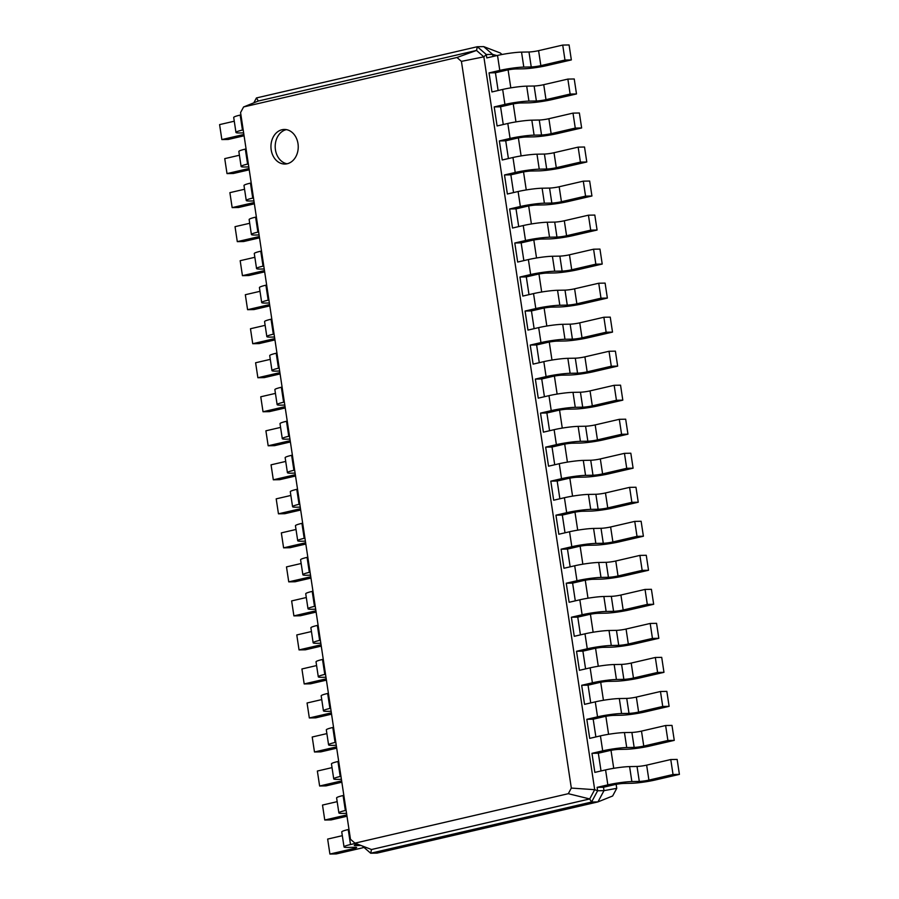 <?xml version="1.0" encoding="UTF-8"?>
<svg xmlns="http://www.w3.org/2000/svg" width="899" height="899" viewBox="0 0 899 899"><rect width="100%" height="100%" fill="white"/><g stroke="black" fill="none" stroke-linecap="round" stroke-linejoin="round"><path stroke-width="1.35" d="M489.056 72.886L495.439 72.763L506.159 70.279A6.922 0.697 -8.6 0 1 515.768 68.965L523.196 68.818A17.295 1.753 171.4 0 0 547.221 65.515L571.348 59.918L564.977 60.042L540.85 65.627A6.922 0.697 -8.6 0 1 531.242 66.953L523.802 67.099A17.295 1.753 171.4 0 0 499.788 70.403L489.056 72.886L491.944 91.945L502.665 89.45L504.923 104.419L494.203 106.914L497.091 125.961L507.811 123.478L510.07 138.446L499.35 140.929L502.238 159.988L512.958 157.505L515.217 172.473L504.496 174.957L507.373 194.004L518.105 191.521L520.364 206.489L509.643 208.973L512.52 228.031L523.24 225.548L525.51 240.516L514.79 243L517.667 262.047L528.387 259.564L530.657 274.532L519.937 277.027L522.813 296.074L533.534 293.591L535.804 308.559L525.083 311.043L527.96 330.102L538.681 327.607L540.951 342.586L530.219 345.07L533.107 364.117L543.828 361.634L546.086 376.602L535.366 379.086L538.254 398.145L548.974 395.661L551.233 410.629L540.513 413.113L543.401 432.161L554.121 429.677L556.38 444.645L545.659 447.14L548.536 466.188L559.268 463.704L561.527 478.673L550.806 481.156L553.683 500.215L564.415 497.72L566.673 512.688L555.953 515.183L558.83 534.231L569.55 531.747L571.82 546.716L561.1 549.199L563.976 568.258L574.697 565.774L576.967 580.743L566.246 583.226L569.123 602.274L579.844 599.79L582.114 614.759L571.382 617.242L574.27 636.301L584.991 633.817L587.261 648.786L576.529 651.269L579.417 670.317L590.137 667.833L592.396 682.802L581.675 685.296L584.564 704.344L595.284 701.861L597.543 716.829L586.822 719.312L589.71 738.371L600.431 735.876L602.69 750.856L591.969 753.34L594.846 772.387L605.578 769.904L607.836 784.872L597.116 787.355L597.633 790.76L591.564 802.032L370.68 853.23L362.387 846.015M571.348 59.918L569.089 44.95L562.718 45.074L538.591 50.659A6.922 0.697 -8.6 0 1 528.983 51.985L521.544 52.12A17.295 1.753 171.4 0 0 497.518 55.435L486.797 57.918L486.28 54.513L483.853 56.839L594.689 789.682L571.326 788.075L568.303 793.693L354.948 843.15L350.475 839.261L240.572 112.566L243.607 106.947L456.962 57.491L461.423 61.368L571.326 788.075M508.092 69.886L510.812 87.866M513.239 103.902L515.959 121.893M518.386 137.929L521.105 155.92M523.533 171.945L526.252 189.936M528.668 205.972L531.399 223.963M533.815 239.988L536.534 257.979M538.962 274.015L541.681 292.006M544.109 308.042L546.828 326.022M549.255 342.058L551.975 360.049M554.402 376.085L557.122 394.077M559.549 410.101L562.268 428.093M564.696 444.128L567.415 462.12M569.831 478.156L572.562 496.136M574.978 512.172L577.697 530.163M580.125 546.199L582.844 564.19M585.271 580.215L587.991 598.206M590.418 614.242L593.138 632.233M595.565 648.258L598.284 666.249M600.712 682.285L603.431 700.276M605.859 716.312L608.578 734.292M611.005 750.328L613.725 768.319M616.141 784.355L616.748 788.356L604.004 790.637L597.936 801.908L377.052 853.106L370.68 853.23L371.512 849.521L354.948 843.15M597.116 787.355L603.487 787.243L604.004 790.637L597.633 790.76L594.689 789.682L589.71 798.941L568.303 793.693M591.969 753.34L598.341 753.216L601.026 770.96M586.822 719.312L593.194 719.2L595.88 736.933M581.675 685.296L588.047 685.173L590.733 702.917M576.529 651.269L582.9 651.146L585.586 668.89M571.382 617.242L577.765 617.13L580.439 634.874M566.246 583.226L572.618 583.103L575.293 600.847M561.1 549.199L567.471 549.087L570.157 566.819M555.953 515.183L562.324 515.06L565.01 532.804M550.806 481.156L557.178 481.032L559.863 498.776M545.659 447.14L552.031 447.017L554.717 464.761M548.974 395.661A17.295 1.753 171.4 0 1 573 392.346L580.428 392.211A6.922 0.697 -8.6 0 0 590.047 390.885L614.163 385.3L620.546 385.177L622.805 400.145L598.678 405.741A17.295 1.753 171.4 0 1 574.652 409.045L567.224 409.18A6.922 0.697 -8.6 0 0 557.605 410.506L546.884 412.989L549.57 430.733M543.828 361.634A17.295 1.753 171.4 0 1 567.853 358.33L575.293 358.184A6.922 0.697 -8.6 0 0 584.901 356.869L609.028 351.273L615.399 351.149L617.658 366.118L593.531 371.714A17.295 1.753 171.4 0 1 569.505 375.018L562.077 375.164A6.922 0.697 -8.6 0 0 552.469 376.479L541.737 378.973L544.423 396.706M538.681 327.607A17.295 1.753 171.4 0 1 562.707 324.303L570.146 324.168A6.922 0.697 -8.6 0 0 579.754 322.842L603.881 317.246L610.252 317.133L612.511 332.102L588.384 337.687A17.295 1.753 171.4 0 1 564.358 341.002L556.931 341.137A6.922 0.697 -8.6 0 0 547.322 342.463L536.602 344.946L539.276 362.69M533.534 293.591A17.295 1.753 171.4 0 1 557.56 290.287L564.999 290.141A6.922 0.697 -8.6 0 0 574.607 288.815L598.734 283.23L605.106 283.106L607.364 298.075L583.237 303.671A17.295 1.753 171.4 0 1 559.223 306.975L551.784 307.121A6.922 0.697 -8.6 0 0 542.176 308.436L531.455 310.919L534.13 328.663M528.387 259.564A17.295 1.753 171.4 0 1 552.413 256.26L559.852 256.125A6.922 0.697 -8.6 0 0 569.46 254.799L593.587 249.203L599.959 249.09L602.218 264.059L578.102 269.644A17.295 1.753 171.4 0 1 554.076 272.959L546.637 273.094A6.922 0.697 -8.6 0 0 537.029 274.42L526.308 276.903L528.994 294.647M523.24 225.548A17.295 1.753 171.4 0 1 547.266 222.233L554.705 222.098A6.922 0.697 -8.6 0 0 564.314 220.772L588.44 215.187L594.812 215.063L597.082 230.032L572.955 235.628A17.295 1.753 171.4 0 1 548.929 238.932L541.49 239.067A6.922 0.697 -8.6 0 0 531.882 240.393L521.162 242.876L523.847 260.62M518.105 191.521A17.295 1.753 171.4 0 1 542.119 188.217L549.559 188.071A6.922 0.697 -8.6 0 0 559.167 186.756L583.294 181.16L589.665 181.036L591.935 196.004L567.808 201.601A17.295 1.753 171.4 0 1 543.783 204.905L536.343 205.051A6.922 0.697 -8.6 0 0 526.735 206.377L516.015 208.86L518.701 226.593M512.958 157.505A17.295 1.753 171.4 0 1 536.984 154.19L544.412 154.055A6.922 0.697 -8.6 0 0 554.02 152.729L578.147 147.133L584.519 147.02L586.789 161.989L562.662 167.585A17.295 1.753 171.4 0 1 538.636 170.889L531.197 171.024A6.922 0.697 -8.6 0 0 521.589 172.35L510.868 174.833L513.554 192.577M507.811 123.478A17.295 1.753 171.4 0 1 531.837 120.174L539.265 120.028A6.922 0.697 -8.6 0 0 548.884 118.713L573 113.117L579.372 112.993L581.642 127.961L557.515 133.558A17.295 1.753 171.4 0 1 533.489 136.862L526.061 137.008A6.922 0.697 -8.6 0 0 516.442 138.322L505.721 140.817L508.407 158.55M502.665 89.45A17.295 1.753 171.4 0 1 526.69 86.147L534.118 86.012A6.922 0.697 -8.6 0 0 543.738 84.686L567.865 79.09L574.236 78.977L576.495 93.945L552.368 99.531A17.295 1.753 171.4 0 1 528.342 102.846L520.914 102.98A6.922 0.697 -8.6 0 0 511.306 104.306L500.574 106.79L503.26 124.534M495.439 72.763L498.113 90.507M496.866 55.581L492.652 54.401L492.967 56.491M502.013 54.491L500.271 52.974L483.707 46.613L492.652 54.401L486.28 54.513L477.335 46.726L476.515 50.445L483.853 56.839L461.423 61.368M562.718 45.074L564.977 60.042M616.748 788.356L612.646 795.986L597.936 801.908L591.564 802.032L589.71 798.941L371.512 849.521M603.487 787.243L614.208 784.76A6.922 0.697 -8.6 0 1 623.816 783.434L631.255 783.287A17.295 1.753 171.4 0 0 655.281 779.984L679.408 774.387L673.036 774.511L648.909 780.107A6.922 0.697 -8.6 0 1 639.301 781.422L631.862 781.568A17.295 1.753 171.4 0 0 607.836 784.872M598.341 753.216L609.061 750.732A6.922 0.697 -8.6 0 1 618.669 749.406L626.109 749.272A17.295 1.753 171.4 0 0 650.134 745.968L674.261 740.371L667.89 740.495L643.763 746.08A6.922 0.697 -8.6 0 1 634.155 747.406L626.715 747.541A17.295 1.753 171.4 0 0 602.69 750.856M500.574 106.79L494.203 106.914M593.194 719.2L603.914 716.705A6.922 0.697 -8.6 0 1 613.534 715.39L620.962 715.244A17.295 1.753 171.4 0 0 644.988 711.941L669.114 706.344L662.743 706.468L638.616 712.064A6.922 0.697 -8.6 0 1 629.008 713.379L621.569 713.525A17.295 1.753 171.4 0 0 597.543 716.829M505.721 140.817L499.35 140.929M588.047 685.173L598.768 682.689A6.922 0.697 -8.6 0 1 608.387 681.363L615.815 681.228A17.295 1.753 171.4 0 0 639.841 677.913L663.968 672.328L657.596 672.441L633.469 678.037A6.922 0.697 -8.6 0 1 623.861 679.363L616.422 679.498A17.295 1.753 171.4 0 0 592.396 682.802M510.868 174.833L504.496 174.957M582.9 651.146L593.632 648.662A6.922 0.697 -8.6 0 1 603.24 647.336L610.668 647.201A17.295 1.753 171.4 0 0 634.694 643.898L658.821 638.301L652.449 638.425L628.322 644.01A6.922 0.697 -8.6 0 1 618.714 645.336L611.275 645.482A17.295 1.753 171.4 0 0 587.261 648.786M516.015 208.86L509.643 208.973M577.765 617.13L588.485 614.646A6.922 0.697 -8.6 0 1 598.093 613.32L605.533 613.174A17.295 1.753 171.4 0 0 629.547 609.87L653.674 604.274L647.302 604.398L623.176 609.994A6.922 0.697 -8.6 0 1 613.567 611.32L606.14 611.455A17.295 1.753 171.4 0 0 582.114 614.759M521.162 242.876L514.79 243M572.618 583.103L583.339 580.619A6.922 0.697 -8.6 0 1 592.947 579.293L600.386 579.158A17.295 1.753 171.4 0 0 624.412 575.854L648.527 570.258L642.156 570.382L618.029 575.967A6.922 0.697 -8.6 0 1 608.421 577.293L600.993 577.428A17.295 1.753 171.4 0 0 576.967 580.743M526.308 276.903L519.937 277.027M567.471 549.087L578.192 546.592A6.922 0.697 -8.6 0 1 587.8 545.277L595.239 545.131A17.295 1.753 171.4 0 0 619.265 541.827L643.392 536.231L637.009 536.355L612.893 541.951A6.922 0.697 -8.6 0 1 603.274 543.266L595.846 543.412A17.295 1.753 171.4 0 0 571.82 546.716M531.455 310.919L525.083 311.043M562.324 515.06L573.045 512.576A6.922 0.697 -8.6 0 1 582.653 511.25L590.092 511.115A17.295 1.753 171.4 0 0 614.118 507.8L638.245 502.215L631.873 502.327L607.746 507.924A6.922 0.697 -8.6 0 1 598.127 509.25L590.699 509.385A17.295 1.753 171.4 0 0 566.673 512.688M536.602 344.946L530.219 345.07M557.178 481.032L567.898 478.549A6.922 0.697 -8.6 0 1 577.506 477.234L584.946 477.088A17.295 1.753 171.4 0 0 608.971 473.784L633.098 468.188L626.727 468.312L602.6 473.897A6.922 0.697 -8.6 0 1 592.992 475.223L585.552 475.369A17.295 1.753 171.4 0 0 561.527 478.673M541.737 378.973L535.366 379.086M552.031 447.017L562.752 444.533A6.922 0.697 -8.6 0 1 572.36 443.207L579.799 443.072A17.295 1.753 171.4 0 0 603.825 439.757L627.952 434.172L621.58 434.284L597.453 439.881A6.922 0.697 -8.6 0 1 587.845 441.207L580.406 441.342A17.295 1.753 171.4 0 0 556.38 444.645M546.884 412.989L540.513 413.113M483.707 46.613L477.335 46.726L256.451 97.935L258.305 101.025L476.515 50.445L456.962 57.491M679.408 774.387L677.138 759.419L670.766 759.543L646.639 765.139A6.922 0.697 -8.6 0 1 637.031 766.454L629.592 766.6A17.295 1.753 171.4 0 0 605.578 769.904M576.495 93.945L570.123 94.058L545.996 99.654A6.922 0.697 -8.6 0 1 536.388 100.98L528.949 101.115A17.295 1.753 171.4 0 0 504.923 104.419M674.261 740.371L671.991 725.403L665.62 725.515L641.493 731.112A6.922 0.697 -8.6 0 1 631.885 732.438L624.457 732.573A17.295 1.753 171.4 0 0 600.431 735.876M581.642 127.961L575.27 128.085L551.143 133.681A6.922 0.697 -8.6 0 1 541.535 134.996L534.096 135.142A17.295 1.753 171.4 0 0 510.07 138.446M669.114 706.344L666.844 691.376L660.473 691.5L636.346 697.085A6.922 0.697 -8.6 0 1 626.738 698.411L619.31 698.557A17.295 1.753 171.4 0 0 595.284 701.861M586.789 161.989L580.417 162.112L556.29 167.697A6.922 0.697 -8.6 0 1 546.682 169.023L539.243 169.158A17.295 1.753 171.4 0 0 515.217 172.473M663.968 672.328L661.709 657.36L655.326 657.472L631.21 663.069A6.922 0.697 -8.6 0 1 621.591 664.395L614.163 664.53A17.295 1.753 171.4 0 0 590.137 667.833M591.935 196.004L585.564 196.128L561.437 201.724A6.922 0.697 -8.6 0 1 551.829 203.05L544.389 203.185A17.295 1.753 171.4 0 0 520.364 206.489M658.821 638.301L656.562 623.333L650.191 623.457L626.064 629.042A6.922 0.697 -8.6 0 1 616.456 630.368L609.016 630.502A17.295 1.753 171.4 0 0 584.991 633.817M597.082 230.032L590.699 230.155L566.584 235.74A6.922 0.697 -8.6 0 1 556.964 237.066L549.536 237.212A17.295 1.753 171.4 0 0 525.51 240.516M653.674 604.274L651.415 589.306L645.044 589.429L620.917 595.026A6.922 0.697 -8.6 0 1 611.309 596.34L603.87 596.486A17.295 1.753 171.4 0 0 579.844 599.79M602.218 264.059L595.846 264.171L571.719 269.767A6.922 0.697 -8.6 0 1 562.111 271.093L554.683 271.228A17.295 1.753 171.4 0 0 530.657 274.532M648.527 570.258L646.269 555.29L639.897 555.402L615.77 560.998A6.922 0.697 -8.6 0 1 606.162 562.324L598.723 562.459A17.295 1.753 171.4 0 0 574.697 565.774M607.364 298.075L600.993 298.198L576.866 303.795A6.922 0.697 -8.6 0 1 567.258 305.109L559.83 305.255A17.295 1.753 171.4 0 0 535.804 308.559M643.392 536.231L641.122 521.263L634.75 521.386L610.623 526.983A6.922 0.697 -8.6 0 1 601.015 528.297L593.576 528.443A17.295 1.753 171.4 0 0 569.55 531.747M612.511 332.102L606.14 332.214L582.013 337.81A6.922 0.697 -8.6 0 1 572.405 339.137L564.965 339.271A17.295 1.753 171.4 0 0 540.951 342.586M638.245 502.215L635.975 487.247L629.603 487.359L605.476 492.955A6.922 0.697 -8.6 0 1 595.868 494.281L588.429 494.416A17.295 1.753 171.4 0 0 564.415 497.72M617.658 366.118L611.286 366.241L587.159 371.838A6.922 0.697 -8.6 0 1 577.551 373.152L570.112 373.299A17.295 1.753 171.4 0 0 546.086 376.602M633.098 468.188L630.828 453.22L624.457 453.343L600.33 458.928A6.922 0.697 -8.6 0 1 590.722 460.254L583.294 460.4A17.295 1.753 171.4 0 0 559.268 463.704M622.805 400.145L616.433 400.269L592.306 405.854A6.922 0.697 -8.6 0 1 582.698 407.18L575.259 407.314A17.295 1.753 171.4 0 0 551.233 410.629M627.952 434.172L625.682 419.192L619.31 419.316L595.183 424.912A6.922 0.697 -8.6 0 1 585.575 426.227L578.147 426.373A17.295 1.753 171.4 0 0 554.121 429.677M287.163 163.764A17.295 13.642 -91.1 0 0 298.165 145.065A17.295 13.642 -91.1 0 0 284.264 129.456A17.295 13.642 -91.1 0 0 270.947 147.009A17.295 13.642 -91.1 0 0 284.916 164.034A17.295 13.642 -91.1 0 0 287.163 163.764M567.865 79.09L570.123 94.058M357.712 844.217L356.869 844.408A6.922 0.697 171.4 0 0 354.285 845.363A6.922 0.697 171.4 0 0 355.757 845.566L360.982 845.476M253.81 102.834L256.451 97.935M670.766 759.543L673.036 774.511M665.62 725.515L667.89 740.495M573 113.117L575.27 128.085M660.473 691.5L662.743 706.468M578.147 147.133L580.417 162.112M655.326 657.472L657.596 672.441M583.294 181.16L585.564 196.128M650.191 623.457L652.449 638.425M588.44 215.187L590.699 230.155M645.044 589.429L647.302 604.398M593.587 249.203L595.846 264.171M639.897 555.402L642.156 570.382M598.734 283.23L600.993 298.198M634.75 521.386L637.009 536.355M603.881 317.246L606.14 332.214M629.603 487.359L631.873 502.327M609.028 351.273L611.286 366.241M624.457 453.343L626.727 468.312M614.163 385.3L616.433 400.269M619.31 419.316L621.58 434.284M258.305 101.025L243.607 106.947M286.399 129.625A17.295 13.642 -91.1 0 0 275.195 146.93A17.295 13.642 -91.1 0 0 287.039 163.787M363.983 847.397A17.295 1.753 -8.6 0 1 360.409 848.341L336.282 853.926L329.911 854.05L354.037 848.454A6.922 0.697 171.4 0 0 356.633 847.499A6.922 0.697 171.4 0 0 355.15 847.296L347.722 847.431A17.295 1.753 -8.6 0 1 344.025 846.914A17.295 1.753 -8.6 0 1 350.498 844.532L355.51 843.363M244.09 135.783L228.234 139.457L221.862 139.581L219.592 124.613L234.268 121.208M243.651 132.883L239.662 132.962A17.295 1.753 -8.6 0 1 235.965 132.445L233.706 117.477A17.295 1.753 -8.6 0 1 240.179 115.083L240.932 114.915M329.911 854.05L327.652 839.082L342.317 835.677M344.025 846.914L341.755 831.946A17.295 1.753 -8.6 0 1 348.239 829.552L348.981 829.384M221.862 139.581L243.887 134.468M235.965 132.445A17.295 1.753 -8.6 0 1 242.449 130.052L243.191 129.883M346.992 816.236L331.135 819.91L324.764 820.023L346.8 814.921M346.565 813.337L342.575 813.415A17.295 1.753 -8.6 0 1 338.878 812.887A17.295 1.753 -8.6 0 1 345.351 810.505L346.104 810.336M249.237 169.81L233.38 173.485L227.009 173.597L224.739 158.629L239.415 155.235M248.798 166.911L244.809 166.989A17.295 1.753 -8.6 0 1 241.112 166.461L238.853 151.493A17.295 1.753 -8.6 0 1 245.326 149.11L246.079 148.931M324.764 820.023L322.505 805.054L337.181 801.661M338.878 812.887L336.608 797.919A17.295 1.753 -8.6 0 1 343.092 795.536L343.845 795.357M227.009 173.597L249.034 168.495M241.112 166.461A17.295 1.753 -8.6 0 1 247.585 164.079L248.338 163.899M341.856 782.209L326 785.883L319.628 786.007L341.654 780.894M341.418 779.309L337.428 779.388A17.295 1.753 -8.6 0 1 333.731 778.871A17.295 1.753 -8.6 0 1 340.204 776.478L340.957 776.309M254.383 203.826L238.527 207.5L232.156 207.624L229.886 192.656L244.562 189.251M253.945 200.938L249.956 201.005A17.295 1.753 -8.6 0 1 246.259 200.488L243.989 185.52A17.295 1.753 -8.6 0 1 250.473 183.126L251.226 182.958M319.628 786.007L317.358 771.039L332.034 767.634M333.731 778.871L331.461 763.903A17.295 1.753 -8.6 0 1 337.945 761.509L338.698 761.341M232.156 207.624L254.181 202.511M246.259 200.488A17.295 1.753 -8.6 0 1 252.731 198.095L253.484 197.926M336.709 748.182L320.853 751.867L314.481 751.98L336.507 746.878M336.271 745.293L332.282 745.372A17.295 1.753 -8.6 0 1 328.584 744.844A17.295 1.753 -8.6 0 1 335.057 742.462L335.81 742.282M259.53 237.853L243.674 241.528L237.291 241.64L235.032 226.672L249.708 223.278M259.092 234.954L255.102 235.032A17.295 1.753 -8.6 0 1 251.405 234.504L249.135 219.536A17.295 1.753 -8.6 0 1 255.619 217.153L256.372 216.974M314.481 751.98L312.211 737.011L326.888 733.606M328.584 744.844L326.315 729.876A17.295 1.753 -8.6 0 1 332.799 727.493L333.551 727.313M237.291 241.64L259.328 236.538M251.405 234.504A17.295 1.753 -8.6 0 1 257.878 232.122L258.631 231.953M331.562 714.166L315.706 717.84L309.335 717.964L331.36 712.851M331.124 711.266L327.135 711.345A17.295 1.753 -8.6 0 1 323.438 710.828A17.295 1.753 -8.6 0 1 329.922 708.434L330.663 708.266M264.666 271.869L248.809 275.543L242.438 275.667L240.179 260.699L254.844 257.294M264.227 268.981L260.249 269.048A17.295 1.753 -8.6 0 1 256.552 268.531L254.282 253.563A17.295 1.753 -8.6 0 1 260.766 251.181L261.519 251.001M309.335 717.964L307.065 702.996L321.741 699.591M323.438 710.828L321.179 695.848A17.295 1.753 -8.6 0 1 327.652 693.466L328.405 693.298M242.438 275.667L264.475 270.565M256.552 268.531A17.295 1.753 -8.6 0 1 263.025 266.149L263.778 265.969M326.416 680.138L310.56 683.813L304.188 683.937L326.213 678.835M325.977 677.25L321.988 677.318A17.295 1.753 -8.6 0 1 318.291 676.801A17.295 1.753 -8.6 0 1 324.775 674.419L325.528 674.239M269.812 305.896L253.956 309.571L247.585 309.694L245.326 294.726L259.991 291.321M269.374 302.997L265.385 303.075A17.295 1.753 -8.6 0 1 261.699 302.558L259.429 287.579A17.295 1.753 -8.6 0 1 265.913 285.197L266.655 285.028M304.188 683.937L301.918 668.968L316.594 665.563M318.291 676.801L316.032 661.833A17.295 1.753 -8.6 0 1 322.505 659.45L323.258 659.27M247.585 309.694L269.621 304.581M261.699 302.558A17.295 1.753 -8.6 0 1 268.172 300.165L268.925 299.996M321.269 646.123L305.413 649.797L299.041 649.91L321.067 644.808M320.831 643.223L316.841 643.302A17.295 1.753 -8.6 0 1 313.144 642.774A17.295 1.753 -8.6 0 1 319.628 640.391L320.381 640.223M274.959 339.912L259.103 343.598L252.731 343.71L250.473 328.742L265.138 325.337M274.521 337.024L270.532 337.103A17.295 1.753 -8.6 0 1 266.834 336.574L264.576 321.606A17.295 1.753 -8.6 0 1 271.048 319.224L271.801 319.044M299.041 649.91L296.782 634.941L311.447 631.548M313.144 642.774L310.885 627.805A17.295 1.753 -8.6 0 1 317.358 625.423L318.111 625.243M252.731 343.71L274.768 338.608M266.834 336.574A17.295 1.753 -8.6 0 1 273.318 334.192L274.071 334.012M316.122 612.095L300.266 615.77L293.894 615.894L315.931 610.781M315.684 609.207L311.695 609.275A17.295 1.753 -8.6 0 1 307.997 608.758A17.295 1.753 -8.6 0 1 314.481 606.375L315.234 606.196M280.106 373.939L264.25 377.614L257.878 377.737L255.608 362.769L270.284 359.364M279.668 371.04L275.678 371.118A17.295 1.753 -8.6 0 1 271.981 370.602L269.722 355.633A17.295 1.753 -8.6 0 1 276.195 353.24L276.948 353.071M293.894 615.894L291.636 600.925L306.301 597.52M307.997 608.758L305.739 593.789A17.295 1.753 -8.6 0 1 312.211 591.396L312.964 591.227M257.878 377.737L279.904 372.624M271.981 370.602A17.295 1.753 -8.6 0 1 278.465 368.208L279.218 368.039M310.975 578.079L295.119 581.754L288.748 581.867L310.784 576.765M310.537 575.18L306.548 575.259A17.295 1.753 -8.6 0 1 302.862 574.731A17.295 1.753 -8.6 0 1 309.335 572.348L310.088 572.169M285.253 407.966L269.397 411.641L263.025 411.753L260.755 396.785L275.431 393.391M284.814 405.067L280.825 405.146A17.295 1.753 -8.6 0 1 277.128 404.617L274.869 389.649A17.295 1.753 -8.6 0 1 281.342 387.267L282.095 387.087M288.748 581.867L286.489 566.898L301.154 563.504M302.862 574.731L300.592 559.762A17.295 1.753 -8.6 0 1 307.076 557.38L307.818 557.2M263.025 411.753L285.05 406.651M277.128 404.617A17.295 1.753 -8.6 0 1 283.612 402.235L284.365 402.055M305.829 544.052L289.972 547.727L283.601 547.851L305.638 542.738M305.39 541.153L301.412 541.232A17.295 1.753 -8.6 0 1 297.715 540.715A17.295 1.753 -8.6 0 1 304.188 538.321L304.941 538.153M290.399 441.982L274.543 445.657L268.172 445.78L265.902 430.812L280.578 427.407M289.961 439.094L285.972 439.162A17.295 1.753 -8.6 0 1 282.275 438.645L280.016 423.676A17.295 1.753 -8.6 0 1 286.489 421.283L287.242 421.114M283.601 547.851L281.342 532.882L296.007 529.477M297.715 540.715L295.445 525.746A17.295 1.753 -8.6 0 1 301.929 523.353L302.682 523.184M268.172 445.78L290.197 440.679M282.275 438.645A17.295 1.753 -8.6 0 1 288.759 436.262L289.5 436.082M300.693 510.025L284.837 513.7L278.454 513.823L300.491 508.722M300.255 507.137L296.265 507.205A17.295 1.753 -8.6 0 1 292.568 506.688A17.295 1.753 -8.6 0 1 299.041 504.305L299.794 504.125M295.546 476.009L279.69 479.684L273.318 479.808L271.048 464.828L285.725 461.434M295.108 473.11L291.119 473.189A17.295 1.753 -8.6 0 1 287.422 472.672L285.152 457.692A17.295 1.753 -8.6 0 1 291.636 455.31L292.389 455.141M278.454 513.823L276.195 498.855L290.871 495.45M292.568 506.688L290.298 491.719A17.295 1.753 -8.6 0 1 296.782 489.337L297.535 489.157M273.318 479.808L295.344 474.694M287.422 472.672A17.295 1.753 -8.6 0 1 293.894 470.278L294.647 470.11M497.518 55.435L499.788 70.403M521.544 52.12L523.802 67.099M528.983 51.985L531.242 66.953M538.591 50.659L540.85 65.627M526.69 86.147L528.949 101.115M534.118 86.012L536.388 100.98M543.738 84.686L545.996 99.654M629.592 766.6L631.862 781.568M637.031 766.454L639.301 781.422M646.639 765.139L648.909 780.107M624.457 732.573L626.715 747.541M631.885 732.438L634.155 747.406M641.493 731.112L643.763 746.08M531.837 120.174L534.096 135.142M539.265 120.028L541.535 134.996M548.884 118.713L551.143 133.681M619.31 698.557L621.569 713.525M626.738 698.411L629.008 713.379M636.346 697.085L638.616 712.064M536.984 154.19L539.243 169.158M544.412 154.055L546.682 169.023M554.02 152.729L556.29 167.697M614.163 664.53L616.422 679.498M621.591 664.395L623.861 679.363M631.21 663.069L633.469 678.037M542.119 188.217L544.389 203.185M549.559 188.071L551.829 203.05M559.167 186.756L561.437 201.724M609.016 630.502L611.275 645.482M616.456 630.368L618.714 645.336M626.064 629.042L628.322 644.01M547.266 222.233L549.536 237.212M554.705 222.098L556.964 237.066M564.314 220.772L566.584 235.74M603.87 596.486L606.14 611.455M611.309 596.34L613.567 611.32M620.917 595.026L623.176 609.994M552.413 256.26L554.683 271.228M559.852 256.125L562.111 271.093M569.46 254.799L571.719 269.767M598.723 562.459L600.993 577.428M606.162 562.324L608.421 577.293M615.77 560.998L618.029 575.967M557.56 290.287L559.83 305.255M564.999 290.141L567.258 305.109M574.607 288.815L576.866 303.795M593.576 528.443L595.846 543.412M601.015 528.297L603.274 543.266M610.623 526.983L612.893 541.951M562.707 324.303L564.965 339.271M570.146 324.168L572.405 339.137M579.754 322.842L582.013 337.81M588.429 494.416L590.699 509.385M595.868 494.281L598.127 509.25M605.476 492.955L607.746 507.924M567.853 358.33L570.112 373.299M575.293 358.184L577.551 373.152M584.901 356.869L587.159 371.838M583.294 460.4L585.552 475.369M590.722 460.254L592.992 475.223M600.33 458.928L602.6 473.897M573 392.346L575.259 407.314M580.428 392.211L582.698 407.18M590.047 390.885L592.306 405.854M578.147 426.373L580.406 441.342M585.575 426.227L587.845 441.207M595.183 424.912L597.453 439.881M355.757 845.566L355.633 844.723M350.498 844.532L348.239 829.552M345.351 810.505L343.092 795.536M242.449 130.052L240.179 115.083M340.204 776.478L337.945 761.509M247.585 164.079L245.326 149.11M335.057 742.462L332.799 727.493M252.731 198.095L250.473 183.126M329.922 708.434L327.652 693.466M257.878 232.122L255.619 217.153M324.775 674.419L322.505 659.45M263.025 266.149L260.766 251.181M319.628 640.391L317.358 625.423M268.172 300.165L265.913 285.197M314.481 606.375L312.211 591.396M273.318 334.192L271.048 319.224M309.335 572.348L307.076 557.38M278.465 368.208L276.195 353.24M304.188 538.321L301.929 523.353M283.612 402.235L281.342 387.267M299.041 504.305L296.782 489.337M288.759 436.262L286.489 421.283M293.894 470.278L291.636 455.31M354.037 848.454L353.869 847.319"/></g></svg>
